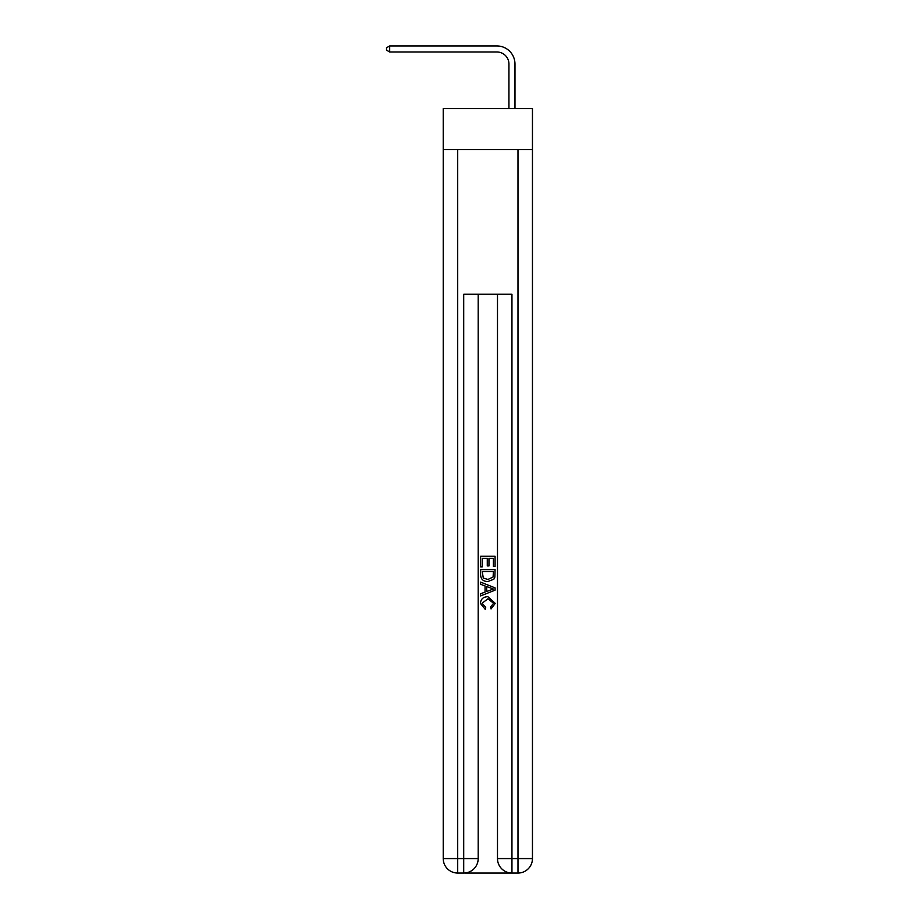 <?xml version="1.0" encoding="UTF-8"?>
<svg xmlns="http://www.w3.org/2000/svg" width="919" height="919" viewBox="0 0 919 919"><rect width="100%" height="100%" fill="white"/><g stroke="black" fill="none" stroke-linecap="round" stroke-linejoin="round"><path stroke-width="1.38" d="M532.457 149.533L532.457 108.534L443.222 108.534L443.222 149.533L532.457 149.533L532.457 858.576L517.983 858.576L517.983 149.533M508.942 108.534L508.942 64.043A12.062 12.062 149 0 0 496.88 51.981L389.679 51.981L386.543 50.166L386.543 47.754L389.679 45.95L496.88 45.95A18.093 18.093 -33.2 0 1 514.973 64.043L514.973 108.534M464.807 873.05L510.872 873.05M511.952 873.05L511.952 858.576L497.489 858.576A14.474 14.474 0 0 0 511.952 873.05L517.983 873.05L517.983 858.576L511.952 858.576L511.952 294.241L463.716 294.241L463.716 858.576L443.222 858.576L443.222 149.533M478.19 294.241L478.19 858.576A14.474 14.474 0 0 1 463.716 873.05L457.696 873.05A14.474 14.474 0 0 1 443.222 858.576M497.489 858.576L497.489 294.241M517.983 873.05A14.474 14.474 0 0 0 532.457 858.576M480.603 566.851L480.603 556.282L495.077 556.282L495.077 566.483L493.4 566.483L493.4 558.315L488.954 558.315L488.954 565.932L487.277 565.932L487.277 558.315L482.268 558.315L482.268 566.851L480.603 566.851M480.603 574.823L480.603 569.642L495.077 569.642L494.859 577.143L493.825 579.246L487.92 581.509C483.291 581.532 480.855 579.303 480.603 574.823M482.268 571.675L483.291 578.074L487.943 579.464L493.101 577.006L493.4 571.675L482.268 571.675M480.603 584.289L480.603 582.129L495.077 587.873L495.077 590.17L480.603 595.914L480.603 593.754L485.06 592.112L485.06 585.943L480.603 584.289M490.735 588.034L486.725 586.552L486.725 591.491L493.4 589.022L490.735 588.034M482.084 603.243L485.714 607.298L485.232 609.343L480.419 603.427C480.809 598.981 483.314 596.753 487.943 596.718L495.261 603.392L491.056 608.964L490.62 606.931L493.583 603.289L487.955 598.763L482.084 603.243M508.942 64.043A12.062 12.062 146.8 0 0 496.88 51.981A12.062 12.062 146.8 0 1 508.942 64.043A12.062 12.062 146.8 0 0 496.88 51.981A12.062 12.062 146.8 0 1 508.942 64.043A12.062 12.062 146.8 0 0 496.88 51.981A12.062 12.062 146.8 0 1 508.942 64.043A12.062 12.062 146.8 0 0 496.88 51.981A12.062 12.062 146.8 0 1 508.942 64.043A12.062 12.062 146.8 0 0 496.88 51.981A12.062 12.062 146.8 0 1 508.942 64.043A12.062 12.062 146.8 0 0 496.88 51.981A12.062 12.062 146.8 0 1 508.942 64.043A12.062 12.062 146.8 0 0 496.88 51.981A12.062 12.062 146.8 0 1 508.942 64.043A12.062 12.062 146.8 0 0 496.88 51.981A12.062 12.062 146.8 0 1 508.942 64.043A12.062 12.062 146.8 0 0 496.88 51.981A12.062 12.062 146.8 0 1 508.942 64.043A12.062 12.062 146.8 0 0 496.88 51.981A12.062 12.062 146.8 0 1 508.942 64.043A12.062 12.062 146.8 0 0 496.88 51.981A12.062 12.062 146.8 0 1 508.942 64.043A12.062 12.062 146.8 0 0 496.88 51.981A12.062 12.062 146.8 0 1 508.942 64.043A12.062 12.062 146.8 0 0 496.88 51.981A12.062 12.062 146.8 0 1 508.942 64.043A12.062 12.062 146.8 0 0 496.88 51.981A12.062 12.062 146.8 0 1 508.942 64.043A12.062 12.062 146.8 0 0 496.88 51.981A12.062 12.062 146.8 0 1 508.942 64.043A12.062 12.062 146.8 0 0 496.88 51.981A12.062 12.062 146.8 0 1 508.942 64.043A12.062 12.062 146.8 0 0 496.88 51.981A12.062 12.062 146.8 0 1 508.942 64.043A12.062 12.062 146.8 0 0 496.88 51.981A12.062 12.062 146.8 0 1 508.942 64.043A12.062 12.062 146.8 0 0 496.88 51.981A12.062 12.062 146.8 0 1 508.942 64.043A12.062 12.062 146.8 0 0 496.88 51.981A12.062 12.062 146.8 0 1 508.942 64.043A12.062 12.062 146.8 0 0 496.88 51.981A12.062 12.062 146.8 0 1 508.942 64.043A12.062 12.062 146.8 0 0 496.88 51.981A12.062 12.062 146.8 0 1 508.942 64.043A12.062 12.062 146.8 0 0 496.88 51.981A12.062 12.062 146.8 0 1 508.942 64.043A12.062 12.062 146.8 0 0 496.88 51.981A12.062 12.062 146.8 0 1 508.942 64.043A12.062 12.062 146.8 0 0 496.88 51.981A12.062 12.062 146.8 0 1 508.942 64.043A12.062 12.062 146.8 0 0 496.88 51.981A12.062 12.062 146.8 0 1 508.942 64.043A12.062 12.062 146.8 0 0 496.88 51.981A12.062 12.062 146.8 0 1 508.942 64.043A12.062 12.062 146.8 0 0 496.88 51.981A12.062 12.062 146.8 0 1 508.942 64.043A12.062 12.062 146.8 0 0 496.88 51.981A12.062 12.062 146.8 0 1 508.942 64.043A12.062 12.062 146.8 0 0 496.88 51.981A12.062 12.062 146.8 0 1 508.942 64.043A12.062 12.062 146.8 0 0 496.88 51.981A12.062 12.062 146.8 0 1 508.942 64.043A12.062 12.062 146.8 0 0 496.88 51.981A12.062 12.062 146.8 0 1 508.942 64.043M389.679 45.95L389.679 51.981M457.696 149.533L457.696 873.05M478.19 858.576L463.716 858.576L463.716 873.05"/></g></svg>
